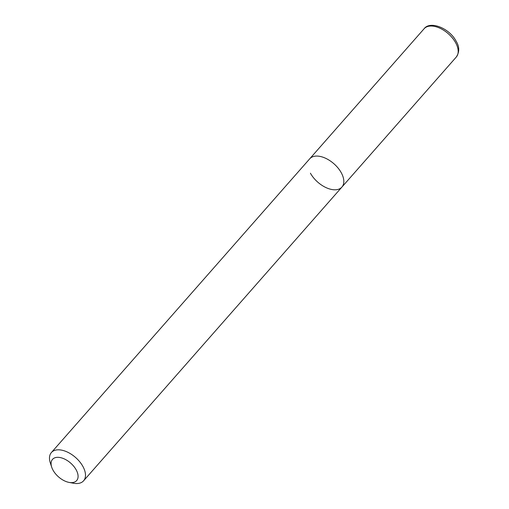 <?xml version="1.0" encoding="UTF-8"?>
<svg xmlns="http://www.w3.org/2000/svg" width="509" height="509" viewBox="0 0 509 509"><rect width="100%" height="100%" fill="white"/><g stroke="black" fill="none" stroke-linecap="round" stroke-linejoin="round"><path stroke-width="0.76" d="M341.234 172.685A21.423 12.241 -138.7 0 0 325.117 158.051A21.423 12.241 -138.7 0 0 309.733 158.789A21.423 12.241 41.3 0 1 316.509 156.066A21.423 12.241 41.3 0 1 338.046 168.021A21.423 12.241 41.3 0 1 341.908 187.083A21.423 12.241 -138.7 0 0 341.234 172.685M310.414 173.187A21.423 12.241 -138.7 0 0 326.524 187.827A21.423 12.241 -138.7 0 0 341.908 187.083L456.274 57.046A21.423 12.241 -138.7 0 0 455.593 42.648A21.423 12.241 -138.7 0 0 439.483 28.008A21.423 12.241 -138.7 0 0 424.099 28.752L51.396 452.533A21.423 12.241 41.3 0 1 58.172 449.81A21.423 12.241 41.3 0 1 79.709 461.765A21.423 12.241 41.3 0 1 83.571 480.827A21.423 12.241 41.3 0 1 76.802 483.55A21.423 12.241 41.3 0 1 73.404 483.232L69.02 482.398A16.065 9.181 41.3 0 1 51.702 467.167A16.065 9.181 41.3 0 1 57.6 457.324A16.065 9.181 41.3 0 1 76.14 469.794A16.065 9.181 41.3 0 1 71.565 482.634A16.065 9.181 41.3 0 1 69.02 482.398M51.702 467.167L50.308 462.929A21.423 12.241 41.3 0 1 51.396 452.533M424.099 28.752C430.092 20.513 449.415 28.148 456.096 41.134C459.538 46.707 459.602 52.013 456.274 57.046M83.571 480.827L341.908 187.083"/></g></svg>
